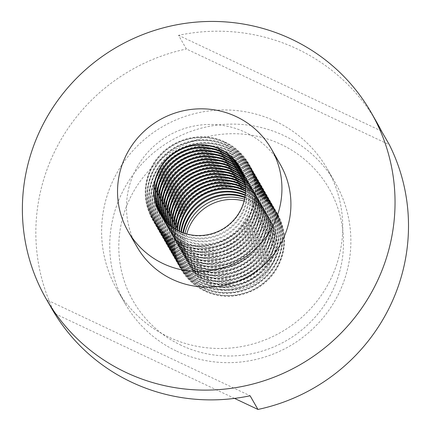 <?xml version="1.0" encoding="UTF-8"?>
<svg xmlns="http://www.w3.org/2000/svg" width="431" height="431" viewBox="0 0 431 431"><rect width="100%" height="100%" fill="white"/><g stroke="black" fill="none" stroke-linecap="round" stroke-linejoin="round"><path stroke-width="0.32" stroke-dasharray="2.15 1.62" d="M275.705 121.386A121.203 118.638 150.1 0 1 327.274 168.866A121.203 118.638 150.1 0 1 309.62 309.733A121.203 118.638 150.1 0 1 168.645 337.058A121.203 118.638 150.1 0 1 117.07 289.578A121.203 118.638 150.1 0 1 134.731 148.717A121.203 118.638 150.1 0 1 275.705 121.386M176.78 351.227A121.203 118.638 -29.9 0 0 317.755 323.897A121.203 118.638 -29.9 0 0 335.41 183.03A121.203 118.638 -29.9 0 0 283.84 135.549A121.203 118.638 -29.9 0 0 142.86 162.88A121.203 118.638 -29.9 0 0 125.205 303.747A121.203 118.638 -29.9 0 0 176.78 351.227M137.047 246.931A82.639 80.888 150.1 0 1 149.088 150.882A82.639 80.888 150.1 0 1 245.207 132.252A82.639 80.888 150.1 0 1 280.371 164.626M239.873 167.341A46.165 45.19 150.1 0 1 239.981 167.524A46.165 45.19 150.1 0 1 233.252 221.178A46.165 45.19 150.1 0 1 179.555 231.587A46.165 45.19 150.1 0 1 159.912 213.507A46.165 45.19 150.1 0 1 159.804 213.318M161.372 215.823A46.165 45.19 -29.9 0 0 162.853 218.63A46.165 45.19 -29.9 0 0 182.496 236.716A46.165 45.19 -29.9 0 0 236.199 226.302A46.165 45.19 -29.9 0 0 242.922 172.648A46.165 45.19 -29.9 0 0 241.247 169.959M241.43 170.342A46.165 45.19 150.1 0 1 243.348 173.386A46.165 45.19 150.1 0 1 236.619 227.04A46.165 45.19 150.1 0 1 182.922 237.454A46.165 45.19 150.1 0 1 163.279 219.368A46.165 45.19 150.1 0 1 161.614 216.179M163.381 218.571A46.165 45.19 -29.9 0 0 166.221 224.492A46.165 45.19 -29.9 0 0 185.863 242.578A46.165 45.19 -29.9 0 0 239.561 232.169A46.165 45.19 -29.9 0 0 246.29 178.509A46.165 45.19 -29.9 0 0 242.605 173.073M242.761 173.477A46.165 45.19 150.1 0 1 246.71 179.248A46.165 45.19 150.1 0 1 239.986 232.902A46.165 45.19 150.1 0 1 186.289 243.316A46.165 45.19 150.1 0 1 166.641 225.23A46.165 45.19 150.1 0 1 163.651 218.905M165.623 221.184A46.165 45.19 -29.9 0 0 169.588 230.353A46.165 45.19 -29.9 0 0 189.231 248.439A46.165 45.19 -29.9 0 0 242.928 238.031A46.165 45.19 -29.9 0 0 249.657 184.371A46.165 45.19 -29.9 0 0 243.73 176.322M243.86 176.742A46.165 45.19 150.1 0 1 250.077 185.109A46.165 45.19 150.1 0 1 243.353 238.763A46.165 45.19 150.1 0 1 189.651 249.177A46.165 45.19 150.1 0 1 170.008 231.091A46.165 45.19 150.1 0 1 165.919 221.502M168.101 223.657A46.165 45.19 -29.9 0 0 172.95 236.215A46.165 45.19 -29.9 0 0 192.598 254.301A46.165 45.19 -29.9 0 0 246.295 243.892A46.165 45.19 -29.9 0 0 253.019 190.233A46.165 45.19 -29.9 0 0 244.619 179.711M244.711 180.147A46.165 45.19 150.1 0 1 253.444 190.971A46.165 45.19 150.1 0 1 246.721 244.625A46.165 45.19 150.1 0 1 193.018 255.039A46.165 45.19 150.1 0 1 173.375 236.953A46.165 45.19 150.1 0 1 168.429 223.958M170.838 225.979A46.165 45.19 -29.9 0 0 176.317 242.077A46.165 45.19 -29.9 0 0 195.96 260.162A46.165 45.19 -29.9 0 0 249.662 249.754A46.165 45.19 -29.9 0 0 256.386 196.094A46.165 45.19 -29.9 0 0 245.25 183.25M245.309 183.703A46.165 45.19 150.1 0 1 256.811 196.832A46.165 45.19 150.1 0 1 250.082 250.486A46.165 45.19 150.1 0 1 196.385 260.9A46.165 45.19 150.1 0 1 176.742 242.815A46.165 45.19 150.1 0 1 171.199 226.264M173.855 228.144A46.165 45.19 -29.9 0 0 179.684 247.938A46.165 45.19 -29.9 0 0 199.327 266.024A46.165 45.19 -29.9 0 0 253.029 255.615A46.165 45.19 -29.9 0 0 259.753 201.956A46.165 45.19 -29.9 0 0 245.595 186.946M245.622 187.426A46.165 45.19 150.1 0 1 260.179 202.694A46.165 45.19 150.1 0 1 253.45 256.348A46.165 45.19 150.1 0 1 199.752 266.762A46.165 45.19 150.1 0 1 180.11 248.676A46.165 45.19 150.1 0 1 174.253 228.403M177.184 230.132A46.165 45.19 -29.9 0 0 183.051 253.8A46.165 45.19 -29.9 0 0 202.694 271.886A46.165 45.19 -29.9 0 0 256.397 261.477A46.165 45.19 -29.9 0 0 263.12 207.817A46.165 45.19 -29.9 0 0 245.632 190.82M245.616 191.326A46.165 45.19 150.1 0 1 263.54 208.556A46.165 45.19 150.1 0 1 256.817 262.21A46.165 45.19 150.1 0 1 203.12 272.624A46.165 45.19 150.1 0 1 183.471 254.538A46.165 45.19 150.1 0 1 177.626 230.364M180.875 231.91A46.165 45.19 -29.9 0 0 186.418 259.661A46.165 45.19 -29.9 0 0 206.061 277.747A46.165 45.19 -29.9 0 0 259.758 267.339A46.165 45.19 -29.9 0 0 266.487 213.679A46.165 45.19 -29.9 0 0 246.839 195.593A46.165 45.19 -29.9 0 0 245.309 194.904M245.239 195.437A46.165 45.19 150.1 0 1 247.265 196.331A46.165 45.19 150.1 0 1 266.908 214.417A46.165 45.19 150.1 0 1 260.184 268.071A46.165 45.19 150.1 0 1 206.487 278.485A46.165 45.19 150.1 0 1 186.838 260.399A46.165 45.19 150.1 0 1 181.365 232.115M184.996 233.44A46.165 45.19 -29.9 0 0 189.785 265.523A46.165 45.19 -29.9 0 0 209.428 283.609A46.165 45.19 -29.9 0 0 263.125 273.2A46.165 45.19 -29.9 0 0 269.849 219.541A46.165 45.19 -29.9 0 0 250.206 201.455A46.165 45.19 -29.9 0 0 244.555 199.241M186.774 233.963A46.165 45.19 -29.9 0 0 191.116 267.845A46.165 45.19 -29.9 0 0 210.759 285.931A46.165 45.19 -29.9 0 0 264.462 275.522A46.165 45.19 -29.9 0 0 271.185 221.863A46.165 45.19 -29.9 0 0 251.542 203.777A46.165 45.19 -29.9 0 0 244.108 201.035M182.873 232.708A46.165 45.19 -29.9 0 0 188.099 262.592A46.165 45.19 -29.9 0 0 207.742 280.678A46.165 45.19 -29.9 0 0 261.445 270.269A46.165 45.19 -29.9 0 0 268.168 216.61A46.165 45.19 -29.9 0 0 248.525 198.524A46.165 45.19 -29.9 0 0 244.991 197.037M244.894 197.587A46.165 45.19 150.1 0 1 248.946 199.262A46.165 45.19 150.1 0 1 268.594 217.348A46.165 45.19 150.1 0 1 261.865 271.007A46.165 45.19 150.1 0 1 208.168 281.416A46.165 45.19 150.1 0 1 188.525 263.33A46.165 45.19 150.1 0 1 183.396 232.902M178.978 231.048A46.165 45.19 -29.9 0 0 184.732 256.731A46.165 45.19 -29.9 0 0 204.38 274.816A46.165 45.19 -29.9 0 0 258.077 264.408A46.165 45.19 -29.9 0 0 264.801 210.748A46.165 45.19 -29.9 0 0 245.519 192.835M245.476 193.352A46.165 45.19 150.1 0 1 245.584 193.4A46.165 45.19 150.1 0 1 265.227 211.486A46.165 45.19 150.1 0 1 258.503 265.14A46.165 45.19 150.1 0 1 204.8 275.554A46.165 45.19 150.1 0 1 185.158 257.469A46.165 45.19 150.1 0 1 179.447 231.269M175.476 229.163A46.165 45.19 -29.9 0 0 181.365 250.869A46.165 45.19 -29.9 0 0 201.013 268.955A46.165 45.19 -29.9 0 0 254.71 258.546A46.165 45.19 -29.9 0 0 261.434 204.887A46.165 45.19 -29.9 0 0 245.659 188.859M245.659 189.349A46.165 45.19 150.1 0 1 261.859 205.625A46.165 45.19 150.1 0 1 255.136 259.279A46.165 45.19 150.1 0 1 201.433 269.693A46.165 45.19 150.1 0 1 181.79 251.607A46.165 45.19 150.1 0 1 175.896 229.411M172.308 227.083A46.165 45.19 -29.9 0 0 178.003 245.007A46.165 45.19 -29.9 0 0 197.646 263.093A46.165 45.19 -29.9 0 0 251.343 252.685A46.165 45.19 -29.9 0 0 258.072 199.025A46.165 45.19 -29.9 0 0 245.46 185.077M245.503 185.54A46.165 45.19 150.1 0 1 258.492 199.763A46.165 45.19 150.1 0 1 251.769 253.417A46.165 45.19 150.1 0 1 198.066 263.831A46.165 45.19 150.1 0 1 178.423 245.745A46.165 45.19 150.1 0 1 172.691 227.358M169.437 224.837A46.165 45.19 -29.9 0 0 174.636 239.146A46.165 45.19 -29.9 0 0 194.279 257.232A46.165 45.19 -29.9 0 0 247.976 246.823A46.165 45.19 -29.9 0 0 254.705 193.163A46.165 45.19 -29.9 0 0 244.964 181.462M245.045 181.909A46.165 45.19 150.1 0 1 255.125 193.902A46.165 45.19 150.1 0 1 248.401 247.556A46.165 45.19 150.1 0 1 194.704 257.97A46.165 45.19 150.1 0 1 175.056 239.884A46.165 45.19 150.1 0 1 169.782 225.127M166.829 222.439A46.165 45.19 -29.9 0 0 171.269 233.284A46.165 45.19 -29.9 0 0 190.911 251.37A46.165 45.19 -29.9 0 0 244.614 240.961A46.165 45.19 -29.9 0 0 251.338 187.302A46.165 45.19 -29.9 0 0 244.205 178.003M244.318 178.429A46.165 45.19 150.1 0 1 251.763 188.04A46.165 45.19 150.1 0 1 245.034 241.694A46.165 45.19 150.1 0 1 191.337 252.108A46.165 45.19 150.1 0 1 171.694 234.022A46.165 45.19 150.1 0 1 167.142 222.746M164.47 219.891A46.165 45.19 -29.9 0 0 167.901 227.423A46.165 45.19 -29.9 0 0 187.544 245.508A46.165 45.19 -29.9 0 0 241.247 235.1A46.165 45.19 -29.9 0 0 247.97 181.44A46.165 45.19 -29.9 0 0 243.197 174.684M243.337 175.094A46.165 45.19 150.1 0 1 248.396 182.178A46.165 45.19 150.1 0 1 241.667 235.832A46.165 45.19 150.1 0 1 187.97 246.246A46.165 45.19 150.1 0 1 168.327 228.161A46.165 45.19 150.1 0 1 164.755 220.219M162.347 217.213A46.165 45.19 -29.9 0 0 164.534 221.561A46.165 45.19 -29.9 0 0 184.182 239.647A46.165 45.19 -29.9 0 0 237.88 229.238A46.165 45.19 -29.9 0 0 244.603 175.579A46.165 45.19 -29.9 0 0 241.953 171.5M242.125 171.894A46.165 45.19 150.1 0 1 245.029 176.317A46.165 45.19 150.1 0 1 238.305 229.971A46.165 45.19 150.1 0 1 184.603 240.385A46.165 45.19 150.1 0 1 164.96 222.299A46.165 45.19 150.1 0 1 162.606 217.558M160.456 214.406A46.165 45.19 -29.9 0 0 161.172 215.699A46.165 45.19 -29.9 0 0 180.815 233.785A46.165 45.19 -29.9 0 0 234.512 223.371A46.165 45.19 -29.9 0 0 241.241 169.717A46.165 45.19 -29.9 0 0 240.482 168.446M240.681 168.823A46.165 45.19 150.1 0 1 241.662 170.455A46.165 45.19 150.1 0 1 234.938 224.109A46.165 45.19 150.1 0 1 181.235 234.518A46.165 45.19 150.1 0 1 161.593 216.437A46.165 45.19 150.1 0 1 160.682 214.767M376.753 122.269A187.307 183.353 -29.9 0 0 297.051 48.886A187.307 183.353 -29.9 0 0 178.542 35.32L186.397 48.994L389.344 144.757M181.268 345.339A112.938 110.551 150.1 0 1 130.48 197.355A112.938 110.551 150.1 0 1 281.034 144.369A112.938 110.551 150.1 0 1 331.822 292.358A112.938 110.551 150.1 0 1 181.268 345.339M381.489 131.083L178.542 35.32M234.529 398.4L55.001 313.687L47.151 300.008L250.099 395.771M47.151 300.008A187.307 183.353 -29.9 0 0 51.887 308.822M55.001 313.687A187.307 183.353 150.1 0 1 186.397 48.994M224.804 142.408A55.093 53.929 150.1 0 1 249.576 214.6A55.093 53.929 150.1 0 1 176.139 240.444A55.093 53.929 150.1 0 1 151.362 168.257A55.093 53.929 150.1 0 1 224.804 142.408M228.166 148.269A55.093 53.929 150.1 0 1 252.943 220.462A55.093 53.929 150.1 0 1 179.501 246.306A55.093 53.929 150.1 0 1 154.729 174.119A55.093 53.929 150.1 0 1 228.166 148.269M231.533 154.136A55.093 53.929 150.1 0 1 256.31 226.323A55.093 53.929 150.1 0 1 182.868 252.167A55.093 53.929 150.1 0 1 158.096 179.98A55.093 53.929 150.1 0 1 231.533 154.136M234.9 159.998A55.093 53.929 150.1 0 1 259.677 232.185A55.093 53.929 150.1 0 1 186.235 258.029A55.093 53.929 150.1 0 1 161.463 185.842A55.093 53.929 150.1 0 1 234.9 159.998M238.268 165.86A55.093 53.929 150.1 0 1 263.039 238.047A55.093 53.929 150.1 0 1 189.602 263.891A55.093 53.929 150.1 0 1 164.825 191.703A55.093 53.929 150.1 0 1 238.268 165.86M241.635 171.721A55.093 53.929 150.1 0 1 266.406 243.908A55.093 53.929 150.1 0 1 192.969 269.752A55.093 53.929 150.1 0 1 168.192 197.565A55.093 53.929 150.1 0 1 241.635 171.721M244.997 177.583A55.093 53.929 150.1 0 1 269.774 249.77A55.093 53.929 150.1 0 1 196.337 275.614A55.093 53.929 150.1 0 1 171.56 203.427A55.093 53.929 150.1 0 1 244.997 177.583M248.364 183.444A55.093 53.929 150.1 0 1 273.141 255.631A55.093 53.929 150.1 0 1 199.698 281.475A55.093 53.929 150.1 0 1 174.927 209.288A55.093 53.929 150.1 0 1 248.364 183.444M251.731 189.306A55.093 53.929 150.1 0 1 276.508 261.493A55.093 53.929 150.1 0 1 203.066 287.337A55.093 53.929 150.1 0 1 178.294 215.15A55.093 53.929 150.1 0 1 251.731 189.306M253.412 192.237A55.093 53.929 150.1 0 1 278.189 264.424A55.093 53.929 150.1 0 1 204.752 290.268A55.093 53.929 150.1 0 1 179.975 218.081A55.093 53.929 150.1 0 1 253.412 192.237M250.05 186.375A55.093 53.929 150.1 0 1 274.822 258.562A55.093 53.929 150.1 0 1 201.385 284.406A55.093 53.929 150.1 0 1 176.608 212.219A55.093 53.929 150.1 0 1 250.05 186.375M246.683 180.514A55.093 53.929 150.1 0 1 271.455 252.701A55.093 53.929 150.1 0 1 198.018 278.545A55.093 53.929 150.1 0 1 173.24 206.357A55.093 53.929 150.1 0 1 246.683 180.514M243.316 174.652A55.093 53.929 150.1 0 1 268.093 246.839A55.093 53.929 150.1 0 1 194.65 272.683A55.093 53.929 150.1 0 1 169.879 200.496A55.093 53.929 150.1 0 1 243.316 174.652M239.948 168.79A55.093 53.929 150.1 0 1 264.726 240.977A55.093 53.929 150.1 0 1 191.283 266.821A55.093 53.929 150.1 0 1 166.511 194.634A55.093 53.929 150.1 0 1 239.948 168.79M236.581 162.929A55.093 53.929 150.1 0 1 261.358 235.116A55.093 53.929 150.1 0 1 187.921 260.96A55.093 53.929 150.1 0 1 163.144 188.773A55.093 53.929 150.1 0 1 236.581 162.929M233.219 157.067A55.093 53.929 150.1 0 1 257.991 229.254A55.093 53.929 150.1 0 1 184.554 255.098A55.093 53.929 150.1 0 1 159.777 182.911A55.093 53.929 150.1 0 1 233.219 157.067M229.852 151.206A55.093 53.929 150.1 0 1 254.624 223.393A55.093 53.929 150.1 0 1 181.187 249.237A55.093 53.929 150.1 0 1 156.41 177.049A55.093 53.929 150.1 0 1 229.852 151.206M226.485 145.339A55.093 53.929 150.1 0 1 251.257 217.531A55.093 53.929 150.1 0 1 177.82 243.375A55.093 53.929 150.1 0 1 153.048 171.188A55.093 53.929 150.1 0 1 226.485 145.339M176.349 240.81A55.093 53.929 150.1 0 1 151.572 168.623A55.093 53.929 150.1 0 1 225.014 142.774A55.093 53.929 150.1 0 1 249.786 214.967A55.093 53.929 150.1 0 1 176.349 240.81M179.716 246.672A55.093 53.929 150.1 0 1 154.939 174.485A55.093 53.929 150.1 0 1 228.376 148.636A55.093 53.929 150.1 0 1 253.153 220.828A55.093 53.929 150.1 0 1 179.716 246.672M183.078 252.534A55.093 53.929 150.1 0 1 158.306 180.347A55.093 53.929 150.1 0 1 231.743 154.503A55.093 53.929 150.1 0 1 256.52 226.69A55.093 53.929 150.1 0 1 183.078 252.534M186.445 258.395A55.093 53.929 150.1 0 1 161.673 186.208A55.093 53.929 150.1 0 1 235.11 160.364A55.093 53.929 150.1 0 1 259.888 232.551A55.093 53.929 150.1 0 1 186.445 258.395M189.812 264.257A55.093 53.929 150.1 0 1 165.035 192.07A55.093 53.929 150.1 0 1 238.478 166.226A55.093 53.929 150.1 0 1 263.249 238.413A55.093 53.929 150.1 0 1 189.812 264.257M193.18 270.118A55.093 53.929 150.1 0 1 168.402 197.931A55.093 53.929 150.1 0 1 241.845 172.088A55.093 53.929 150.1 0 1 266.617 244.275A55.093 53.929 150.1 0 1 193.18 270.118M196.547 275.98A55.093 53.929 150.1 0 1 171.77 203.793A55.093 53.929 150.1 0 1 245.207 177.949A55.093 53.929 150.1 0 1 269.984 250.136A55.093 53.929 150.1 0 1 196.547 275.98M199.909 281.842A55.093 53.929 150.1 0 1 175.137 209.655A55.093 53.929 150.1 0 1 248.574 183.811A55.093 53.929 150.1 0 1 273.351 255.998A55.093 53.929 150.1 0 1 199.909 281.842M203.276 287.703A55.093 53.929 150.1 0 1 178.504 215.516A55.093 53.929 150.1 0 1 251.941 189.672A55.093 53.929 150.1 0 1 276.718 261.859A55.093 53.929 150.1 0 1 203.276 287.703M204.962 290.634A55.093 53.929 150.1 0 1 180.185 218.447A55.093 53.929 150.1 0 1 253.627 192.603A55.093 53.929 150.1 0 1 278.399 264.79A55.093 53.929 150.1 0 1 204.962 290.634M201.595 284.772A55.093 53.929 150.1 0 1 176.818 212.585A55.093 53.929 150.1 0 1 250.26 186.742A55.093 53.929 150.1 0 1 275.032 258.929A55.093 53.929 150.1 0 1 201.595 284.772M198.228 278.911A55.093 53.929 150.1 0 1 173.456 206.724A55.093 53.929 150.1 0 1 246.893 180.88A55.093 53.929 150.1 0 1 271.665 253.067A55.093 53.929 150.1 0 1 198.228 278.911M194.86 273.049A55.093 53.929 150.1 0 1 170.089 200.862A55.093 53.929 150.1 0 1 243.526 175.018A55.093 53.929 150.1 0 1 268.303 247.205A55.093 53.929 150.1 0 1 194.86 273.049M191.493 267.188A55.093 53.929 150.1 0 1 166.722 195.001A55.093 53.929 150.1 0 1 240.159 169.157A55.093 53.929 150.1 0 1 264.936 241.344A55.093 53.929 150.1 0 1 191.493 267.188M188.131 261.326A55.093 53.929 150.1 0 1 163.354 189.139A55.093 53.929 150.1 0 1 236.791 163.295A55.093 53.929 150.1 0 1 261.569 235.482A55.093 53.929 150.1 0 1 188.131 261.326M184.764 255.464A55.093 53.929 150.1 0 1 159.987 183.277A55.093 53.929 150.1 0 1 233.43 157.434A55.093 53.929 150.1 0 1 258.201 229.621A55.093 53.929 150.1 0 1 184.764 255.464M181.397 249.603A55.093 53.929 150.1 0 1 156.62 177.416A55.093 53.929 150.1 0 1 230.062 151.572A55.093 53.929 150.1 0 1 254.834 223.759A55.093 53.929 150.1 0 1 181.397 249.603M178.03 243.741A55.093 53.929 150.1 0 1 153.258 171.554A55.093 53.929 150.1 0 1 226.695 145.705A55.093 53.929 150.1 0 1 251.472 217.897A55.093 53.929 150.1 0 1 178.03 243.741M225.154 142.047C235.315 146.928 243.219 154.206 248.865 163.877C258.158 181.257 258.32 198.88 249.344 216.75C236.253 242.486 201.579 254.031 175.999 241.177C165.833 236.296 157.929 229.017 152.283 219.341C142.99 201.961 142.828 184.339 151.804 166.468C164.895 140.732 199.569 129.192 225.154 142.047M228.516 147.908C238.682 152.79 246.586 160.068 252.232 169.739C261.525 187.119 261.687 204.741 252.711 222.611C239.62 248.348 204.946 259.893 179.361 247.038C169.2 242.157 161.296 234.879 155.65 225.203C146.357 207.823 146.195 190.2 155.171 172.335C168.262 146.594 202.936 135.054 228.516 147.908M231.883 153.77C242.05 158.651 249.953 165.93 255.599 175.6C264.893 192.98 265.049 210.603 256.079 228.473C242.987 254.209 208.313 265.755 182.728 252.9C172.567 248.019 164.658 240.74 159.017 231.064C149.724 213.684 149.562 196.062 158.538 178.197C171.63 152.455 206.304 140.915 231.883 153.77M235.251 159.632C245.417 164.513 253.32 171.791 258.966 181.462C268.26 198.842 268.416 216.464 259.44 234.335C246.349 260.071 211.68 271.616 186.095 258.762C175.929 253.881 168.025 246.602 162.385 236.926C153.091 219.546 152.93 201.923 161.905 184.059C174.997 158.317 209.671 146.777 235.251 159.632M238.618 165.493C248.784 170.374 256.687 177.653 262.328 187.323C271.622 204.703 271.783 222.326 262.808 240.196C249.716 265.932 215.042 277.478 189.462 264.623C179.296 259.742 171.393 252.464 165.746 242.788C156.453 225.408 156.297 207.785 165.272 189.92C178.364 164.179 213.033 152.639 238.618 165.493M241.985 171.355C252.146 176.236 260.055 183.514 265.695 193.185C274.989 210.565 275.15 228.188 266.175 246.058C253.083 271.794 218.409 283.339 192.829 270.485C182.663 265.604 174.76 258.325 169.114 248.649C159.82 231.269 159.664 213.647 168.634 195.782C181.726 170.04 216.4 158.5 241.985 171.355M245.352 177.216C255.513 182.097 263.416 189.376 269.063 199.047C278.356 216.427 278.518 234.049 269.542 251.919C256.45 277.656 221.776 289.201 196.197 276.346C186.03 271.465 178.127 264.187 172.481 254.511C163.187 237.131 163.026 219.508 172.001 201.643C185.093 175.902 219.767 164.362 245.352 177.216M248.714 183.078C258.88 187.959 266.784 195.238 272.43 204.908C281.723 222.288 281.885 239.916 272.909 257.781C259.818 283.517 225.144 295.063 199.558 282.208C189.398 277.327 181.489 270.048 175.848 260.372C166.555 242.992 166.393 225.37 175.369 207.505C188.46 181.763 223.134 170.223 248.714 183.078M252.081 188.94C262.247 193.821 270.151 201.099 275.797 210.77C285.09 228.15 285.247 245.778 276.271 263.643C263.185 289.379 228.511 300.924 202.926 288.07C192.759 283.189 184.856 275.91 179.215 266.234C169.922 248.859 169.76 231.231 178.736 213.367C191.827 187.625 226.501 176.085 252.081 188.94M253.767 191.87C263.928 196.751 271.832 204.03 277.478 213.701C286.771 231.081 286.933 248.709 277.957 266.573C264.866 292.315 230.192 303.855 204.612 291C194.446 286.119 186.542 278.841 180.896 269.165C171.603 251.79 171.441 234.162 180.417 216.297C193.508 190.556 228.182 179.016 253.767 191.87M250.4 186.009C260.561 190.89 268.47 198.168 274.111 207.839C283.404 225.219 283.566 242.847 274.59 260.712C261.498 286.448 226.825 297.993 201.245 285.139C191.078 280.258 183.175 272.979 177.529 263.303C168.235 245.929 168.079 228.301 177.049 210.436C190.141 184.694 224.815 173.154 250.4 186.009M247.033 180.147C257.199 185.028 265.103 192.307 270.743 201.977C280.042 219.357 280.198 236.985 271.223 254.85C258.131 280.586 223.457 292.132 197.877 279.277C187.711 274.396 179.808 267.118 174.162 257.442C164.868 240.062 164.712 222.439 173.688 204.574C186.779 178.833 221.448 167.293 247.033 180.147M243.666 174.286C253.832 179.167 261.736 186.445 267.382 196.116C276.675 213.496 276.831 231.118 267.856 248.989C254.764 274.725 220.096 286.27 194.51 273.416C184.344 268.535 176.441 261.256 170.8 251.58C161.506 234.2 161.345 216.577 170.32 198.713C183.412 172.971 218.086 161.431 243.666 174.286M240.299 168.424C250.465 173.305 258.368 180.584 264.014 190.254C273.308 207.634 273.464 225.257 264.494 243.127C251.402 268.863 216.728 280.409 191.143 267.554C180.982 262.673 173.073 255.394 167.433 245.718C158.139 228.338 157.978 210.716 166.953 192.851C180.045 167.109 214.719 155.569 240.299 168.424M236.931 162.562C247.098 167.444 255.001 174.722 260.647 184.393C269.941 201.773 270.102 219.395 261.127 237.265C248.035 263.002 213.361 274.547 187.776 261.692C177.615 256.811 169.712 249.533 164.066 239.857C154.772 222.477 154.61 204.854 163.586 186.989C176.678 161.248 211.352 149.708 236.931 162.562M233.57 156.701C243.73 161.582 251.639 168.86 257.28 178.531C266.573 195.911 266.735 213.534 257.76 231.404C244.668 257.14 209.994 268.685 184.414 255.831C174.248 250.95 166.344 243.671 160.698 233.995C151.405 216.615 151.243 198.993 160.219 181.128C173.31 155.386 207.984 143.846 233.57 156.701M230.202 150.839C240.369 155.72 248.272 162.999 253.913 172.669C263.206 190.049 263.368 207.672 254.392 225.542C241.301 251.278 206.627 262.824 181.047 249.969C170.881 245.088 162.977 237.81 157.331 228.134C148.038 210.754 147.881 193.131 156.857 175.266C169.949 149.525 204.617 137.985 230.202 150.839M226.835 144.978C237.002 149.859 244.905 157.137 250.551 166.808C259.845 184.188 260.001 201.81 251.025 219.681C237.934 245.417 203.265 256.962 177.68 244.108C167.514 239.227 159.61 231.948 153.969 222.272C144.671 204.892 144.514 187.269 153.49 169.399C166.581 143.663 201.255 132.123 226.835 144.978M335.41 183.03L327.274 168.866M239.981 167.524L239.765 167.153M243.348 173.386L242.922 172.648M246.71 179.248L246.29 178.509M250.077 185.109L249.657 184.371M253.444 190.971L253.019 190.233M256.811 196.832L256.386 196.094M260.179 202.694L259.753 201.956M263.54 208.556L263.12 207.817M266.908 214.417L266.487 213.679M271.185 221.863L269.849 219.541M268.594 217.348L268.168 216.61M265.227 211.486L264.801 210.748M261.859 205.625L261.434 204.887M258.492 199.763L258.072 199.025M255.125 193.902L254.705 193.163M251.763 188.04L251.338 187.302M248.396 182.178L247.97 181.44M245.029 176.317L244.603 175.579M241.662 170.455L241.241 169.717M161.593 216.437L161.172 215.699M164.96 222.299L164.534 221.561M168.327 228.161L167.901 227.423M171.694 234.022L171.269 233.284M175.056 239.884L174.636 239.146M178.423 245.745L178.003 245.007M181.79 251.607L181.365 250.869M185.158 257.469L184.732 256.731M188.525 263.33L188.099 262.592M191.116 267.845L189.785 265.523M186.838 260.399L186.418 259.661M183.471 254.538L183.051 253.8M180.11 248.676L179.684 247.938M176.742 242.815L176.317 242.077M173.375 236.953L172.95 236.215M170.008 231.091L169.588 230.353M166.641 225.23L166.221 224.492M163.279 219.368L162.853 218.63M159.912 213.507L159.696 213.135M125.205 303.747L117.07 289.578"/><path stroke-width="0.65" d="M236.231 116.618A82.639 80.888 150.1 0 1 271.395 148.991A82.639 80.888 150.1 0 1 259.354 245.04A82.639 80.888 150.1 0 1 163.236 263.67A82.639 80.888 150.1 0 1 128.072 231.296A82.639 80.888 150.1 0 1 140.113 135.253A82.639 80.888 150.1 0 1 236.231 116.618M271.395 148.991L280.371 164.626A82.639 80.888 150.1 0 1 268.33 260.669A82.639 80.888 150.1 0 1 172.211 279.299A82.639 80.888 150.1 0 1 137.047 246.931L128.072 231.296M220.122 149.067A46.165 45.19 150.1 0 1 239.765 167.153A46.165 45.19 150.1 0 1 233.042 220.812A46.165 45.19 150.1 0 1 179.344 231.221A46.165 45.19 150.1 0 1 159.696 213.135A46.165 45.19 150.1 0 1 166.425 159.481A46.165 45.19 150.1 0 1 220.122 149.067M159.804 213.318A46.165 45.19 150.1 0 1 166.711 159.766A46.165 45.19 150.1 0 1 220.333 149.438A46.165 45.19 150.1 0 1 239.873 167.341M241.247 169.959A46.165 45.19 -29.9 0 0 223.28 154.562A46.165 45.19 -29.9 0 0 170.708 163.812A46.165 45.19 -29.9 0 0 161.372 215.823M161.614 216.179A46.165 45.19 150.1 0 1 171.285 164.4A46.165 45.19 150.1 0 1 223.7 155.3A46.165 45.19 150.1 0 1 241.43 170.342M242.605 173.073A46.165 45.19 -29.9 0 0 226.647 160.424A46.165 45.19 -29.9 0 0 175.331 168.478A46.165 45.19 -29.9 0 0 163.381 218.571M163.651 218.905A46.165 45.19 150.1 0 1 175.913 169.071A46.165 45.19 150.1 0 1 227.067 161.162A46.165 45.19 150.1 0 1 242.761 173.477M243.73 176.322A46.165 45.19 -29.9 0 0 230.009 166.285A46.165 45.19 -29.9 0 0 180.007 173.176A46.165 45.19 -29.9 0 0 165.623 221.184M165.919 221.502A46.165 45.19 150.1 0 1 180.6 173.774A46.165 45.19 150.1 0 1 230.434 167.023A46.165 45.19 150.1 0 1 243.86 176.742M244.619 179.711A46.165 45.19 -29.9 0 0 233.376 172.147A46.165 45.19 -29.9 0 0 184.754 177.906A46.165 45.19 -29.9 0 0 168.101 223.657M168.429 223.958A46.165 45.19 150.1 0 1 185.357 178.504A46.165 45.19 150.1 0 1 233.801 172.885A46.165 45.19 150.1 0 1 244.711 180.147M245.25 183.25A46.165 45.19 -29.9 0 0 236.743 178.008A46.165 45.19 -29.9 0 0 189.581 182.663A46.165 45.19 -29.9 0 0 170.838 225.979M171.199 226.264A46.165 45.19 150.1 0 1 190.195 183.261A46.165 45.19 150.1 0 1 237.169 178.746A46.165 45.19 150.1 0 1 245.309 183.703M245.595 186.946A46.165 45.19 -29.9 0 0 240.11 183.87A46.165 45.19 -29.9 0 0 173.855 228.144M174.253 228.403A46.165 45.19 150.1 0 1 240.53 184.608A46.165 45.19 150.1 0 1 245.622 187.426M245.632 190.82A46.165 45.19 -29.9 0 0 243.477 189.732A46.165 45.19 -29.9 0 0 177.184 230.132M177.626 230.364A46.165 45.19 150.1 0 1 243.898 190.47A46.165 45.19 150.1 0 1 245.616 191.326M245.519 192.835A46.165 45.19 -29.9 0 0 245.158 192.662A46.165 45.19 -29.9 0 0 178.978 231.048M245.659 188.859A46.165 45.19 -29.9 0 0 241.791 186.801A46.165 45.19 -29.9 0 0 175.476 229.163M175.896 229.411A46.165 45.19 150.1 0 1 242.217 187.539A46.165 45.19 150.1 0 1 245.659 189.349M245.46 185.077A46.165 45.19 -29.9 0 0 238.424 180.939A46.165 45.19 -29.9 0 0 192.027 185.05A46.165 45.19 -29.9 0 0 172.308 227.083M172.691 227.358A46.165 45.19 150.1 0 1 192.646 185.653A46.165 45.19 150.1 0 1 238.849 181.677A46.165 45.19 150.1 0 1 245.503 185.54M244.964 181.462A46.165 45.19 -29.9 0 0 235.062 175.078A46.165 45.19 -29.9 0 0 187.156 180.282A46.165 45.19 -29.9 0 0 169.437 224.837M169.782 225.127A46.165 45.19 150.1 0 1 187.765 180.88A46.165 45.19 150.1 0 1 235.482 175.816A46.165 45.19 150.1 0 1 245.045 181.909M244.205 178.003A46.165 45.19 -29.9 0 0 231.695 169.216A46.165 45.19 -29.9 0 0 182.372 175.541A46.165 45.19 -29.9 0 0 166.829 222.439M167.142 222.746A46.165 45.19 150.1 0 1 182.97 176.134A46.165 45.19 150.1 0 1 232.115 169.954A46.165 45.19 150.1 0 1 244.318 178.429M243.197 174.684A46.165 45.19 -29.9 0 0 228.328 163.354A46.165 45.19 -29.9 0 0 177.664 170.827A46.165 45.19 -29.9 0 0 164.47 219.891M164.755 220.219A46.165 45.19 150.1 0 1 178.251 171.414A46.165 45.19 150.1 0 1 228.753 164.092A46.165 45.19 150.1 0 1 243.337 175.094M241.953 171.5A46.165 45.19 -29.9 0 0 224.96 157.493A46.165 45.19 -29.9 0 0 173.009 166.145A46.165 45.19 -29.9 0 0 162.347 217.213M162.606 217.558A46.165 45.19 150.1 0 1 173.591 166.727A46.165 45.19 150.1 0 1 225.386 158.231A46.165 45.19 150.1 0 1 242.125 171.894M240.482 168.446A46.165 45.19 -29.9 0 0 221.593 151.631A46.165 45.19 -29.9 0 0 168.419 161.496A46.165 45.19 -29.9 0 0 160.456 214.406M160.682 214.767A46.165 45.19 150.1 0 1 168.99 162.078A46.165 45.19 150.1 0 1 222.019 152.369A46.165 45.19 150.1 0 1 240.681 168.823M244.991 197.037A46.165 45.19 -29.9 0 0 182.873 232.708M181.365 232.115A46.165 45.19 150.1 0 1 245.239 195.437M244.555 199.241A46.165 45.19 -29.9 0 0 184.996 233.44M183.396 232.902A46.165 45.19 150.1 0 1 244.894 197.587M245.309 194.904A46.165 45.19 -29.9 0 0 180.875 231.91M179.447 231.269A46.165 45.19 150.1 0 1 245.476 193.352M291.437 39.119A187.307 183.353 150.1 0 1 371.139 112.496A187.307 183.353 150.1 0 1 343.852 330.2A187.307 183.353 150.1 0 1 125.981 372.432A187.307 183.353 150.1 0 1 46.279 299.055A187.307 183.353 150.1 0 1 73.566 81.351A187.307 183.353 150.1 0 1 291.437 39.119M46.279 299.055L51.887 308.822A187.307 183.353 -29.9 0 0 131.59 382.205A187.307 183.353 -29.9 0 0 250.099 395.771L257.953 409.45L234.529 398.4M371.139 112.496L376.753 122.269A187.307 183.353 -29.9 0 1 381.489 131.083L389.344 144.757A187.307 183.353 150.1 0 1 257.953 409.45M244.108 201.035A46.165 45.19 -29.9 0 0 186.774 233.963"/></g></svg>
